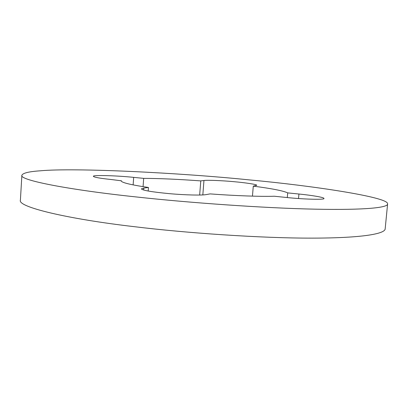 <?xml version="1.0" encoding="UTF-8"?>
<svg xmlns="http://www.w3.org/2000/svg" width="408" height="408" viewBox="0 0 408 408"><rect width="100%" height="100%" fill="white"/><g stroke="black" fill="none" stroke-linecap="round" stroke-linejoin="round"><path stroke-width="0.61" d="M385.167 228.842C385.137 233.59 364.166 238.032 312.304 238.129C260.498 238.211 186.099 233.009 134.436 226.695C67.493 218.958 17.223 206.943 20.4 200.144L21.879 175.277C22.782 173.063 28.917 171.574 40.285 170.809C74.19 167.596 179.637 172.742 250.216 179.984C312.676 185.757 387.554 197.028 387.549 203.628L387.595 204.056C387.692 207.483 366.833 210.237 314.925 209.166C263.063 208.09 188.43 202.689 136.563 196.982C69.36 189.914 18.809 180.117 21.879 175.277M143.672 178.373C159.63 178.424 178.663 179.27 200.772 180.902L203.959 180.499C207.06 179.979 221.784 180.545 233.901 181.682C245.131 182.662 257.152 184.436 256.749 185.293L253.291 186.13C271.789 188.552 283.259 190.806 287.701 192.892L298.926 194.024C311.59 195.238 324.697 197.452 323.886 198.456C325.742 199.874 303.96 199.39 286.319 197.462L274.339 196.233C261.115 196.692 235.467 195.794 210.089 193.897L206.229 194.591C201.751 195.452 185.018 195.06 169.458 193.662C151.878 191.984 142.519 190.383 141.382 188.873L143.8 188.062L148.451 187.476C130.331 184.768 121.227 182.529 121.135 180.769L110.634 179.449C99.991 178.332 94.248 177.302 93.407 176.353C91.938 174.879 116.55 175.557 133.676 177.368L143.672 178.373L143.075 186.66M121.217 180.535L121.186 181.014M148.451 187.476L148.191 191.036M287.701 192.892L287.298 197.559M253.291 186.13L252.45 196.141M200.772 180.902L199.665 195.044M133.676 177.368L133.141 184.911M143.8 188.062L143.657 190.041M298.926 194.024L298.529 198.528M203.959 180.499L202.827 194.932M385.167 228.852L387.595 204.061"/></g></svg>
